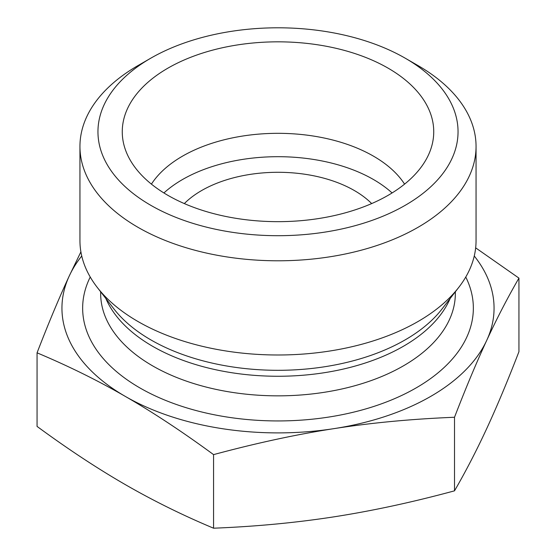 <?xml version="1.0" encoding="UTF-8"?>
<svg xmlns="http://www.w3.org/2000/svg" width="556" height="556" viewBox="0 0 556 556"><rect width="100%" height="100%" fill="white"/><g stroke="black" fill="none" stroke-linecap="round" stroke-linejoin="round"><path stroke-width="0.83" d="M37.057 352.831C48.532 323.14 59.27 297.509 69.271 275.943A216.055 124.739 0 0 0 125.225 396.358C97.849 380.54 68.457 366.029 37.057 352.831L37.057 426.41C67.776 448.977 97.196 468.381 125.315 484.617C153.435 500.817 182.855 515.342 213.567 528.2C255.496 526.553 295.653 522.765 334.038 516.83C372.43 510.86 412.587 502.2 454.509 490.837C465.719 471.481 476.464 450.728 486.729 428.579C496.994 406.387 507.732 380.763 518.943 351.691L518.943 278.111C507.468 297.974 496.73 318.727 486.729 340.376A216.055 124.739 0 0 0 474.261 255.996M475.658 247.844L518.943 278.111M81.739 255.996A216.055 124.739 0 0 0 69.271 275.943L80.898 251.847M476.054 146.45L476.054 240.658A198.054 114.341 180 0 1 458.797 287.334A198.054 114.341 180 0 1 137.957 321.507A198.054 114.341 180 0 1 97.203 287.334A198.054 114.341 180 0 1 79.946 240.658L79.946 146.45A198.054 114.341 0 0 0 137.957 227.3A198.054 114.341 0 0 0 353.79 252.09A198.054 114.341 0 0 0 476.054 146.45A198.054 114.341 0 0 0 418.042 65.594L405.317 58.248A180.047 103.951 180 0 1 405.31 205.254A180.047 103.951 180 0 1 150.69 205.254A180.047 103.951 180 0 1 150.683 58.248A180.047 103.951 180 0 1 405.317 58.248M125.315 396.414A216.055 124.739 0 0 0 334.038 428.627A216.055 124.739 0 0 0 486.729 340.376C476.721 361.935 465.984 387.567 454.509 417.257C411.607 418.995 371.45 422.789 334.038 428.627C296.633 434.389 256.476 443.056 213.567 454.62C182.139 431.581 152.719 412.177 125.315 396.414L125.225 396.358M454.509 490.837L454.509 417.257M213.567 528.2L213.567 454.62M404.58 184.133A135.032 77.958 0 0 0 373.486 156.16A135.032 77.958 0 0 0 151.42 184.133M388.123 68.166A155.743 89.919 180 0 1 431.97 145.262A155.743 89.919 180 0 1 326.587 217.174A155.743 89.919 180 0 1 167.877 195.33A155.743 89.919 180 0 1 124.03 145.262A155.743 89.919 180 0 1 207.729 51.506A155.743 89.919 180 0 1 388.123 68.166M392.091 192.953A135.032 77.958 0 0 0 163.909 192.953M371.672 203.586A108.031 62.369 0 0 0 354.387 190.555A108.031 62.369 0 0 0 184.328 203.586M150.683 58.248L137.957 65.594A198.054 114.341 0 0 0 79.946 146.45M458.797 287.334L442.096 308.893A179.755 103.784 180 0 1 150.891 339.911A179.755 103.784 180 0 1 113.904 308.893L97.203 287.334M105.869 298.516A177.343 102.387 0 0 0 152.601 346.277A177.343 102.387 0 0 0 325.503 372.52A177.343 102.387 0 0 0 450.131 298.516M455.343 291.789L455.343 293.457A177.343 102.387 180 0 1 345.867 388.053A177.343 102.387 180 0 1 152.601 365.855A177.343 102.387 180 0 1 100.657 293.457L100.657 291.789M90.239 277.027A195.351 112.785 0 0 0 139.869 387.907A195.351 112.785 0 0 0 377.177 405.324A195.351 112.785 0 0 0 465.761 277.027"/></g></svg>
